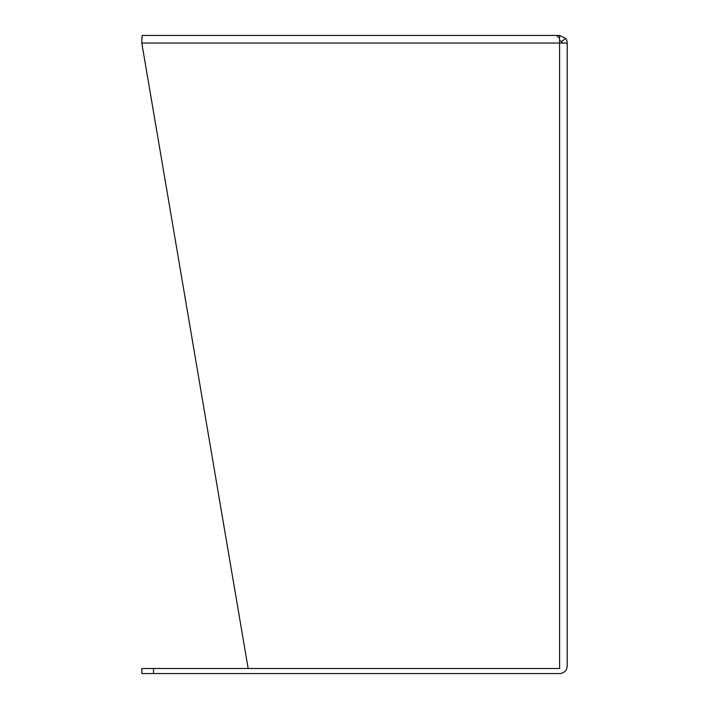 <?xml version="1.0" encoding="UTF-8"?>
<svg xmlns="http://www.w3.org/2000/svg" width="709" height="709" viewBox="0 0 709 709"><rect width="100%" height="100%" fill="white"/><g stroke="black" fill="none" stroke-linecap="round" stroke-linejoin="round"><path stroke-width="1.06" d="M562.148 43.054A2.552 2.552 0 0 0 561.617 41.494L565.622 38.419L559.596 35.45L559.596 40.502L561.617 41.494M559.738 668.498L248.159 668.498L141.8 43.054L141.942 37.169M566.757 668.498L567.2 665.946L566.757 668.498A7.604 7.604 0 0 1 559.596 673.55L141.827 673.55L141.827 668.498L559.596 668.498L559.596 38.419L556.538 35.45L142.376 35.45L141.8 38.419M565.622 38.419A7.604 7.604 0 0 1 567.2 43.054L141.8 43.054M559.596 35.45L206.594 35.45M567.2 665.946L567.2 43.054M142.084 36.23L142.376 35.45M165.605 35.45L183.356 35.45M153.525 673.55L153.525 668.498"/></g></svg>
